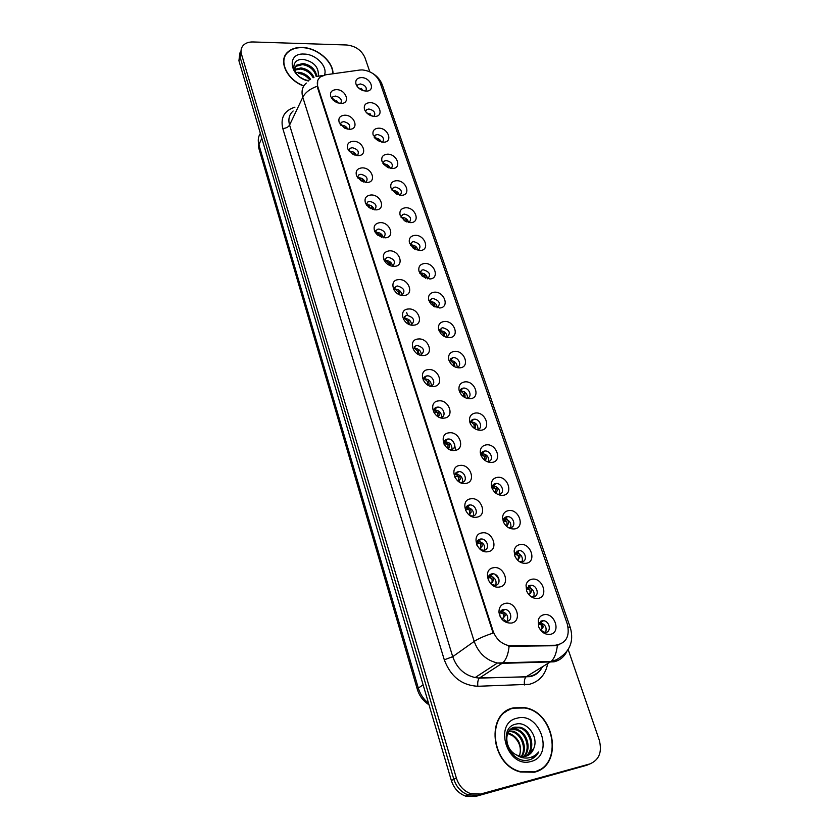 <?xml version="1.0" encoding="UTF-8"?>
<svg xmlns="http://www.w3.org/2000/svg" width="839" height="839" viewBox="0 0 839 839"><rect width="100%" height="100%" fill="white"/><g stroke="black" fill="none" stroke-linecap="round" stroke-linejoin="round"><path stroke-width="1.26" d="M349.328 129.269L345.175 128.377L339.271 122.693C338.012 118.173 339.826 115.677 344.714 115.205C354.698 114.912 359.574 129.573 349.328 129.269M348.961 129.258C350.891 125.556 349.139 123.018 343.717 121.634L341.368 122.305L340.173 124.361M357.991 155.614L353.051 154.397L347.86 149.059C346.528 144.413 348.342 141.822 353.282 141.288C363.318 140.868 368.3 155.823 357.991 155.614M357.362 155.603C359.585 151.817 357.886 149.185 352.254 147.706L350.031 148.314L348.699 150.601M366.811 182.483L361.053 180.857L356.627 175.959C355.212 171.187 357.005 168.482 362.018 167.873C372.117 167.339 377.193 182.587 366.811 182.483M365.898 182.462C368.457 178.592 366.8 175.865 360.948 174.281L358.882 174.827L357.383 177.365M375.82 209.886L369.181 207.736L365.584 203.426C364.053 198.497 365.835 195.686 370.922 194.984C381.084 194.333 386.265 209.876 375.82 209.886M374.582 209.844L374.582 209.844C377.498 205.912 375.903 203.09 369.821 201.381L367.912 201.863L366.244 204.664M384.996 237.836L377.456 235.035L374.739 231.491C373.061 226.394 374.813 223.436 380.004 222.639C390.229 221.863 395.515 237.72 384.996 237.836M383.413 237.773L383.507 237.731C386.685 233.724 385.132 230.819 378.871 229.016L377.141 229.435L375.285 232.497M394.372 266.362C391.163 266.424 388.321 265.197 385.846 262.68L384.147 260.258C382.217 254.92 383.926 251.784 389.275 250.84C399.563 249.949 404.943 266.12 394.372 266.362M392.4 266.257L392.6 266.173C396.05 262.093 394.55 259.115 388.1 257.216L386.559 257.563L384.503 260.908M403.926 295.464C393.449 296.545 388.048 279.859 398.724 279.628C409.075 278.6 414.581 295.108 403.926 295.464M401.535 295.307L401.86 295.202C405.615 291.06 404.167 287.987 397.518 285.984L396.197 286.267L393.921 289.895M413.69 325.175C403.15 326.392 397.634 309.36 408.373 309.004C418.797 307.84 424.408 324.683 413.69 325.175M410.837 324.945L411.299 324.819C415.368 320.624 413.973 317.467 407.125 315.349L406.034 315.558L403.538 319.481M423.653 355.495C413.04 356.869 407.408 339.47 418.231 338.998C428.708 337.677 434.434 354.876 423.653 355.495M420.297 355.17L420.926 355.054C425.321 350.817 423.989 347.566 416.941 345.311L416.102 345.469L413.354 349.695M433.826 386.464C423.15 387.996 417.392 370.23 428.289 369.621C438.828 368.153 444.68 385.709 433.826 386.464M429.925 386.013L430.743 385.919C436.731 384.912 432.966 375.033 426.957 375.914L426.38 376.008C424.188 376.659 423.181 378.169 423.37 380.539M444.209 418.105C433.469 419.783 427.596 401.64 438.556 400.885C449.169 399.259 455.147 417.203 444.209 418.105M439.72 417.476L440.758 417.423C447.093 416.658 443.412 406.181 437.182 407.156L436.888 407.198C434.455 407.817 433.364 409.432 433.616 412.054M454.832 450.417C444.02 452.273 438.01 433.721 449.054 432.83C459.73 431.036 465.834 449.368 454.832 450.417M449.694 449.578L451.067 449.589C457.654 448.97 454.035 437.989 447.627 439.07L447.627 439.07C444.953 439.646 443.768 441.377 444.083 444.251M465.676 483.432C454.801 485.466 448.666 466.505 459.772 465.467C470.511 463.506 476.751 482.226 465.676 483.432M459.856 482.331L461.817 482.425C468.267 481.754 464.984 470.857 458.597 471.644L458.304 471.675C455.556 472.315 454.381 474.14 454.78 477.15M476.762 517.181C465.823 519.393 459.541 500.013 470.731 498.817C481.534 496.678 487.91 515.817 476.762 517.181M470.218 515.733L472.808 515.975C479.111 515.251 476.153 504.459 469.809 504.942L469.211 504.994C466.4 505.707 465.236 507.637 465.718 510.783M488.099 551.684C477.087 554.086 470.669 534.275 481.932 532.912C492.797 530.584 499.32 550.143 488.099 551.684M480.789 549.807L484.03 550.279C490.207 549.493 487.564 538.795 481.271 538.984L480.359 539.047C477.475 539.844 476.321 541.889 476.909 545.182M499.687 586.964C488.602 589.565 482.047 569.293 493.374 567.762C504.323 565.255 510.982 585.244 499.687 586.964M491.581 584.552L495.513 585.349C501.565 584.5 499.205 573.897 492.975 573.803L491.759 573.866C488.791 574.746 487.658 576.917 488.361 580.368M511.538 623.052C504.952 623.356 500.778 619.916 499.027 612.722L498.964 611.421C499.215 607.079 501.261 604.405 505.088 603.409C516.1 600.693 522.907 621.154 511.538 623.052M505.613 621.269L507.249 621.217C513.174 620.304 511.087 609.796 504.942 609.408L503.41 609.471C501.114 610.079 499.897 611.673 499.75 614.274L500.086 616.392M340.844 103.417L337.425 102.788L330.86 96.852C329.654 92.437 331.478 90.035 336.313 89.626C346.234 89.437 351.027 103.826 340.844 103.417M340.707 103.417C342.354 99.81 340.561 97.355 335.348 96.055L332.884 96.779L331.825 98.624M374.582 116.411L371.205 115.782C367.786 114.419 365.542 112.248 364.472 109.28C363.665 105.2 365.479 102.987 369.915 102.652C379.627 102.4 384.566 116.768 374.582 116.411M374.163 116.401C375.841 112.783 374.079 110.318 368.866 109.007L366.612 109.626L365.489 111.388M383.339 142.21L379.301 141.351L373.124 134.995C372.306 130.842 374.121 128.566 378.578 128.178C388.352 127.822 393.386 142.462 383.339 142.21M382.689 142.19C384.64 138.487 382.909 135.928 377.498 134.523L375.358 135.1L374.1 137.061M392.264 168.503L387.545 167.37L381.944 161.203C381.116 156.977 382.941 154.638 387.408 154.198C397.246 153.736 402.374 168.649 392.264 168.503M391.352 168.461C393.596 164.685 391.918 162.042 386.297 160.532L384.293 161.057L382.878 163.238M401.367 195.309L395.945 193.84L390.943 187.926C390.104 183.626 391.928 181.224 396.417 180.721C406.307 180.144 411.54 195.351 401.367 195.309M400.172 195.256C402.73 191.397 401.094 188.66 395.274 187.055L393.407 187.517L391.834 189.918M410.649 222.639L404.503 220.793L400.109 215.172C399.27 210.788 401.105 208.324 405.594 207.768C415.546 207.076 420.874 222.576 410.649 222.639M409.138 222.566C412.043 218.643 410.47 215.822 404.408 214.092L402.72 214.49L400.969 217.123L402.72 214.49M420.108 250.515L413.249 248.218L409.463 242.943C408.624 238.486 410.46 235.958 414.959 235.35C424.964 234.532 430.407 250.347 420.108 250.515M418.262 250.41L418.262 250.41C421.535 246.446 420.024 243.53 413.742 241.653L412.222 241.999L410.281 244.862M429.767 278.957L422.195 276.146L418.997 271.259C418.168 266.739 420.003 264.149 424.513 263.488C434.581 262.544 440.129 278.674 429.767 278.957M419.794 273.189L420.968 272.958C424.786 273.315 426.967 275.255 427.523 278.81L427.638 278.779C431.183 274.741 429.715 271.742 423.255 269.78L421.923 270.064L419.783 273.168M439.615 307.976L431.361 304.588L428.719 300.131C427.911 295.548 429.757 292.905 434.256 292.192C444.376 291.112 450.04 307.577 439.615 307.976M436.983 307.777L437.192 307.714C441.02 303.624 439.605 300.54 432.955 298.464L431.844 298.684L429.484 302.04L430.606 301.631L433.438 304.316L433.878 306.539M449.673 337.593C446.296 337.739 443.328 336.408 440.769 333.586L438.64 329.57C437.864 324.945 439.72 322.249 444.198 321.484C454.381 320.267 460.16 337.058 449.673 337.593M446.6 337.309L446.935 337.236C451.057 333.093 449.704 329.926 442.856 327.734L441.964 327.902L439.384 331.51M459.929 367.828C456.206 367.996 453.05 366.444 450.449 363.172L448.75 359.564C448.036 354.918 449.903 352.181 454.35 351.384C464.596 350.02 470.49 367.167 459.929 367.828M456.385 367.44L456.867 367.356C462.562 366.307 458.744 356.806 452.966 357.613L449.484 361.578M470.406 398.693C466.358 398.882 463.023 397.12 460.412 393.397L459.059 390.114C458.451 385.468 460.338 382.731 464.712 381.902C475.01 380.392 481.03 397.896 470.406 398.693M466.358 398.179L466.998 398.106C473.018 397.267 469.253 387.209 463.275 388.111L462.876 388.174C460.81 388.709 459.782 390.072 459.803 392.285M481.104 430.218C476.762 430.428 473.29 428.477 470.689 424.345L469.567 421.188C469.127 416.616 471.036 413.91 475.283 413.061C485.655 411.393 491.801 429.264 481.104 430.218M476.51 429.537L477.339 429.505C483.684 428.886 479.992 418.242 473.815 419.248L473.668 419.269C471.403 419.762 470.291 421.22 470.333 423.632M492.032 462.415C487.449 462.667 483.872 460.548 481.292 456.07L480.296 452.777C480.076 448.362 482.006 445.729 486.085 444.89C496.52 443.065 502.792 461.314 492.032 462.415M486.861 461.534L488.109 461.523C494.475 460.905 490.93 450.103 484.701 451.036L484.564 451.046C482.184 451.539 481.02 453.07 481.093 455.64M503.201 495.304C498.429 495.597 494.758 493.363 492.199 488.592L491.276 484.911C491.318 480.716 493.269 478.22 497.128 477.401C507.616 475.409 514.024 494.056 503.201 495.304M497.412 494.181L499.174 494.234C505.414 493.552 502.183 482.844 495.964 483.484L495.555 483.537C493.248 484.03 492.084 485.529 492.063 488.036L492.084 488.34M514.611 528.916C509.703 529.262 505.959 526.934 503.4 521.931L502.54 517.632C502.855 513.741 504.805 511.402 508.403 510.626C518.953 508.444 525.508 527.511 514.611 528.916M508.182 527.5L510.479 527.658C516.593 526.923 513.657 516.289 507.48 516.656L506.777 516.719C504.627 517.191 503.463 518.596 503.285 520.925L503.316 521.743M526.273 563.273C521.26 563.682 517.464 561.281 514.873 556.079L514.118 551.024C514.674 547.458 516.604 545.308 519.928 544.574C530.542 542.214 537.243 561.7 526.273 563.273M519.194 561.501L522.036 561.815C528.025 561.018 525.371 550.468 519.236 550.562L518.25 550.636L514.779 554.495L514.8 555.879M538.198 598.406C533.101 598.878 529.241 596.424 526.64 591.034L526.022 585.119C526.787 581.92 528.675 579.969 531.706 579.288C542.382 576.739 549.23 596.644 538.198 598.406M530.447 596.204L533.845 596.739C539.718 595.879 537.327 585.402 531.255 585.234L529.986 585.307L526.577 588.81L526.535 590.761M550.394 634.326C545.214 634.871 541.312 632.365 538.68 626.817L538.26 619.99C539.183 617.158 541.008 615.417 543.756 614.767C554.495 612.03 561.49 632.386 550.394 634.326M541.963 631.652L545.927 632.438C551.684 631.515 549.535 621.112 543.536 620.692L541.973 620.745L538.69 623.88L538.533 626.418M365.993 91.105L363.235 90.654C359.553 89.374 357.141 87.172 355.977 84.036C355.18 80.03 356.995 77.891 361.41 77.597C371.069 77.45 375.914 91.545 365.993 91.105M365.783 91.105C367.209 87.581 365.416 85.2 360.392 83.952L358.033 84.634L357.036 86.197M340.917 125.315L341.819 125.231C344.588 125.451 346.58 126.752 347.786 129.143M349.255 151.356L350.293 151.24C353.271 151.471 355.327 152.897 356.439 155.498M357.771 177.92L358.945 177.753C362.133 178.004 364.231 179.556 365.238 182.378M366.465 204.999L367.765 204.779C371.163 205.062 373.303 206.74 374.173 209.792M375.358 232.623L376.753 232.351C380.371 232.665 382.542 234.469 383.276 237.752M384.503 260.772L385.93 260.468C389.736 260.803 391.928 262.722 392.526 266.204M393.911 289.465L395.284 289.161C399.238 289.507 401.462 291.511 401.944 295.171M403.528 318.736L404.838 318.442C408.95 318.799 411.183 320.897 411.55 324.735M413.354 348.604L414.592 348.321C418.85 348.688 421.105 350.891 421.356 354.918M423.391 379.092L424.534 378.829C428.981 379.218 431.246 381.514 431.34 385.741M433.658 410.219L434.696 409.977C439.311 410.386 441.597 412.798 441.534 417.224M444.156 442.006L445.079 441.786C449.882 442.216 452.158 444.754 451.927 449.389M454.895 474.475L455.976 474.255C460.821 474.916 463.013 477.58 462.53 482.257M465.886 507.637L467.113 507.438C472 508.34 474.077 511.14 473.364 515.859M477.129 541.533L478.492 541.365C483.411 542.518 485.382 545.455 484.407 550.195M488.644 576.183L490.123 576.057C495.062 577.463 496.919 580.546 495.681 585.307M332.758 99.757L339.26 103.27M366.433 112.604L372.663 116.202M374.855 138.089L375.484 138.047C378.263 138.267 380.245 139.589 381.441 142.011M383.465 164.077L384.231 164.004C387.209 164.234 389.244 165.671 390.355 168.324M392.264 190.558L393.155 190.453C396.323 190.705 398.41 192.267 399.416 195.141M401.241 217.563L402.238 217.416C405.625 217.7 407.754 219.388 408.624 222.482M410.418 245.103L411.509 244.915C415.106 245.229 417.266 247.044 417.99 250.368M429.484 301.799L430.606 301.568C434.581 301.935 436.783 303.98 437.224 307.703M439.395 330.975L440.444 330.765C444.576 331.132 446.799 333.272 447.114 337.173M449.526 360.749L450.491 360.55C454.769 360.938 457.014 363.182 457.203 367.272M459.877 391.142L460.737 390.953C465.194 391.362 467.438 393.711 467.491 397.99M470.448 422.153L471.203 421.996C475.828 422.426 478.083 424.88 477.978 429.369M481.261 453.826L482.016 453.679C486.767 454.224 488.98 456.804 488.676 461.408M358.19 87.602L364.021 90.864M359.858 70.036L362.175 69.91C370.681 70.812 376.596 74.912 379.931 82.212L567.29 623.985C570.142 636.34 566.157 643.429 555.334 645.254L509.189 645.726C501.449 643.995 496.069 639.087 493.049 630.98L317.834 86.721C316.649 82.662 317.478 79.411 320.309 76.978L325.647 74.797L359.858 70.036M539.162 622.769L540.452 622.758C545.371 624.489 547.08 627.74 545.57 632.501M527.049 587.489L528.255 587.426C533.153 588.905 534.967 592.019 533.709 596.76M515.345 552.953L516.321 552.88C521.187 554.118 523.117 557.086 522.099 561.805M522.089 561.836L521.491 562.738M503.945 519.152L504.648 519.089C509.472 520.086 511.507 522.928 510.731 527.605M510.689 527.721L510.238 528.476M492.797 486.075L493.206 486.033C497.999 486.798 500.128 489.504 499.593 494.15M499.52 494.328L499.205 494.947M500.474 611.61L502.005 611.547C506.966 613.215 508.696 616.445 507.196 621.227M412.222 242.01L410.281 244.841M367.912 201.863L366.244 204.632M455.514 450.291L454.623 444.586M498.974 579.193L495.335 574.484M332.999 73.769C333.366 61.478 316.922 47.54 301.956 47.445C295.894 47.32 291.102 48.914 287.578 52.228C277.898 60.765 286.928 79.967 303.749 86.05M284.809 56.842L284.19 57.797M513.72 707.833C485.634 712.594 490.333 764.843 520.495 771.995L534.37 772.216C563.808 765.577 554.936 711.871 524.7 707.655L513.72 707.833M509.231 709.794L506.452 710.979M369.8 71.787L364.955 57.65C361.567 50.214 355.495 45.998 346.706 44.991L252.979 41.96C248.784 41.877 245.544 43.02 243.247 45.39C241.118 47.802 240.531 50.76 241.496 54.241L240.206 57.503L241.16 49.679L240.206 57.503L453.836 779.284C456.395 787.055 461.167 792.257 468.141 794.9L477.989 795.267L590.163 763.836M284.841 56.077L285.543 55.301M559.728 644.593L554.558 645.736L509.126 646.282C508.298 653.917 506.316 659.307 503.159 662.474L502.037 663.355L497.454 662.988C486.253 660.356 478.503 653.162 474.213 641.405C478.188 638.71 484.491 635.931 493.112 633.088L317.478 87.466L317.687 80.607M509.126 646.282L508.507 646.177L509.189 645.726M241.496 54.241L456.343 777.994C458.912 785.797 463.705 791.02 470.7 793.673L480.579 794.051L589.765 763.951C599.193 760.008 602.35 752.006 599.224 739.946L568.171 649.501M536.855 771.387L539.456 769.751M239.87 52.941L238.916 60.744L451.361 780.553C453.899 788.303 458.639 793.495 465.593 796.117L475.409 796.484L586.881 765.231L477.989 795.267L468.141 794.9C461.167 792.257 456.395 787.055 453.836 779.284L240.206 57.503L238.916 60.744M360.896 89.658L358.253 87.665M362.553 90.423L361.452 88.42M336.638 100.607L337.855 102.924M336.187 102.264L332.863 99.862M369.496 115.016L366.496 112.678M371.132 115.761L369.926 113.422M378.221 140.837L374.939 138.183M379.836 141.56L378.567 138.886M387.02 166.877L383.549 164.182M388.698 167.863L387.366 164.843M395.945 193.306L393.145 190.505L392.348 190.684M397.686 194.658L396.344 191.302M345.028 126.133L346.318 128.797M344.661 128.136L341.819 125.284L341.033 125.441M353.565 152.153L354.918 155.152M353.167 154.156L350.303 151.293L349.381 151.513M362.28 178.665L363.654 182.021M361.829 180.647L358.956 177.805L357.896 178.088M332.747 73.811C333.198 61.625 316.88 47.75 302.019 47.655C296.031 47.529 291.29 49.102 287.798 52.385C278.202 60.838 287.179 79.883 303.854 85.872M295.81 72.49L298.936 72.311C303.708 72.941 307.588 75.258 310.598 79.275M294.94 69.364L300.96 67.928C306.98 68.84 311.321 71.997 313.996 77.398M295.013 70.077L300.456 69.029C306.12 69.857 310.357 72.773 313.167 77.786M304.211 79.548L308.679 80.722M297.1 74.472C294.374 70.675 294.237 67.56 296.702 65.138L302.994 63.491C310.776 64.949 315.391 69.238 316.827 76.339M295.181 67.445L296.188 66.25L302.491 64.603C309.769 65.893 314.352 69.868 316.219 76.559M298.443 73.402C302.952 73.968 306.717 76.129 309.738 79.883M324.452 75.017C327.997 66.554 315.779 54.011 304.075 54.063C285.921 52.742 289.56 77.083 308.395 80.974M318.359 75.384C318.705 67.12 313.87 61.834 303.875 59.527C291.647 57.912 290.231 72.144 301.998 78.415M308.574 80.817L304.274 79.569M300.467 77.45L304.851 79.799M284.431 57.912L283.897 58.908M533.919 772.331L536.719 771.051M534.265 771.87C563.389 765.325 554.631 712.175 524.7 707.99L513.825 708.158C486.022 712.888 490.689 764.602 520.547 771.66L534.265 771.87M510.615 729.28L516.289 729.227C526.808 731.409 532.335 748.839 524.092 756.568M533.709 748.545C539.047 737.041 527.175 721.341 516.467 723.994C496.772 727.077 508.298 764.476 528.339 760.071L529.315 759.851C533.489 758.655 536.624 756.033 538.722 751.985C535.764 755.499 532.031 757.512 527.511 758.016C523.63 758.341 519.939 757.302 516.425 754.901L519.698 756.222L525.78 756.264C529.598 755.142 532.241 752.573 533.709 748.545L527.605 755.603M516.425 754.901C504.218 749.395 503.631 729.039 514.789 727.151L519.991 727.235C531.465 729.594 536.499 749.468 526.158 756.149M511.895 728.346L519.058 727.738C530.29 730.045 535.481 749.3 525.654 756.296M509.126 730.874L512.639 731.209C522.225 733.202 527.972 748.294 521.868 756.589M508.791 731.346L511.727 731.702C521.082 733.643 526.861 748.157 521.281 756.526M510.227 729.636L515.377 729.731C525.654 731.86 531.255 748.703 523.557 756.621M517.055 718.205C492.975 722.819 507.301 768.849 530.93 761.487C554.831 755.991 540.054 711.283 517.055 718.205M519.414 756.149C521.774 748.031 519.53 741.256 512.66 735.813L508.119 733.643L509.021 733.16C518.806 737.491 522.278 745.158 519.435 756.149M507.889 732.929L509.021 733.16M506.63 711.273L504.008 712.804M538.722 751.985L531.653 759.001M405.363 221.307L402.238 217.469L401.336 217.71M406.821 221.978L405.489 218.276M414.718 249.173L414.319 247.715L411.509 244.967L410.523 245.261M416.092 249.823L414.812 245.775M411.309 243.341L410.722 243.31M424.219 277.583L423.779 275.737L420.958 273.021L419.899 273.357M425.488 278.191L424.324 273.829M420.989 271.375L420.339 271.312M366.559 203.258L367.094 203.216M371.153 205.712L372.526 209.414M371.016 208.817L367.765 204.831L366.612 205.198M375.704 230.767L376.302 230.746M380.214 233.284L381.535 237.343M380.098 236.766L379.658 235.193L376.763 232.403L375.505 232.843M385.038 258.821L385.709 258.842M389.443 261.411L390.659 265.816M389.327 265.26L388.845 263.289L385.94 260.53L384.587 261.034M435.011 307.074L434.025 302.439M430.868 299.974L430.166 299.869M443.695 336.072L443.286 333.471L440.444 330.818L439.384 331.174M444.649 336.586L443.925 331.636M440.957 329.171L440.202 329.024M453.679 366.192L453.333 363.224L450.491 360.602L449.505 360.938M454.476 366.653L454.025 361.42M451.256 358.977L450.459 358.777M463.81 396.899L463.589 393.596L460.737 391.016L459.845 391.299M464.512 397.329L465.121 396.144L464.334 391.823M461.765 389.422L460.936 389.16M474.108 428.205L474.066 424.597L471.203 422.059L470.417 422.3M474.738 428.624L475.608 427.009L474.853 422.866M472.493 420.507L471.633 420.192M398.871 290.105L399.878 294.835M394.592 287.462L395.326 287.515M398.703 294.321L398.21 291.951L395.295 289.214L393.911 289.759M408.478 319.386L409.243 324.431M404.346 316.681L405.132 316.785M408.226 323.959L407.775 321.19L404.849 318.495L403.517 319.009M418.294 349.276L418.787 354.635M414.309 346.517L415.158 346.675M417.906 354.194L417.528 351.038L414.592 348.374L413.323 348.856M428.31 379.784L429.138 384.126L428.519 385.447M424.503 376.994L425.383 377.204M429.138 384.126L427.733 385.007L427.491 381.514L424.544 378.882L423.359 379.322M438.535 410.942L439.3 415.148L438.44 416.889M434.906 408.111L435.84 408.394M437.706 416.469L439.3 415.169L437.885 416.06L437.664 412.62L434.707 410.03L433.616 410.428M433.574 411.771L437.664 412.62M481.072 455.378L484.753 456.259L481.229 453.951M484.606 460.139L484.753 456.259M485.225 460.464L486.305 458.534L485.592 454.57M483.369 452.231L482.551 451.885M492.053 487.837L495.671 488.592L492.283 486.274M495.314 492.745L495.671 488.592M495.786 493.133L497.233 490.731L496.562 486.935M494.402 484.596L493.72 484.271M503.274 520.988L506.829 521.627L503.599 519.299M506.253 526.022L507.05 524.595L506.829 521.627M506.578 526.315L508.392 523.62C508.906 521.376 507.815 519.289 505.12 517.369M518.911 561.301L520.4 561.826M515.272 554.422L518.229 555.376L515.167 553.048M517.432 559.991L518.46 558.229L518.229 555.376M517.841 559.97L519.792 557.232C520.253 555.114 519.247 553.1 516.772 551.202M530.091 595.91L532.22 596.77M527.154 588.936L529.881 589.869L527.007 587.562M529.409 594.295L530.143 593.572L528.853 594.673L530.122 592.607L529.881 589.869M530.143 593.572L531.444 591.579C531.863 589.586 530.94 587.657 528.664 585.79M541.533 631.232L542.697 631.022L544.27 632.491M539.288 624.226L541.795 625.139L539.12 622.842M541.239 629.386L541.994 628.694L540.704 629.848L542.036 627.75L541.795 625.139M541.994 628.694L543.357 626.691L540.83 621.164M448.97 442.751L449.704 446.788L448.404 448.896M445.551 439.909L446.505 440.265M444.009 443.705L448.047 444.397L445.079 441.849L444.114 442.184M447.89 448.561L448.047 444.397M459.636 475.252L460.317 479.1L458.566 481.534M456.416 472.409L457.402 472.839M454.665 476.321L458.66 476.846L455.315 473.574M458.283 481.324L458.66 476.846M458.797 481.691L459.269 481.03M469.41 514.873L470.06 514.076L468.991 514.873M470.532 508.455L471.172 512.126L470.06 514.076M467.522 505.623L468.519 506.137M465.561 509.619L466.18 509.042L469.494 510.018L466.515 507.553L465.834 507.763M468.886 514.779L469.767 513.122L469.494 510.018M481.659 542.393L482.247 545.864L479.751 548.874L480.852 546.892L480.579 543.903L477.087 541.637M478.87 539.582L479.877 540.18M476.699 543.62L477.506 542.938L480.579 543.903M481.156 549.954L482.677 550.321M479.845 549.052L481.093 547.836M493.038 577.075L493.584 580.357L491.025 583.43L492.189 581.417L491.906 578.543L488.602 576.267M490.469 574.316L491.476 574.988M489.074 577.589L491.906 578.543M491.916 584.741L492.871 584.479L494.161 585.412M491.664 583.084L492.367 582.339M504.669 612.543L505.162 615.627L502.54 618.763L503.778 616.717L503.484 613.97L500.401 611.683M502.32 609.838L503.306 610.603M500.893 613.036L503.484 613.97M502.54 618.763L502.016 619.36M503.012 620.22L504.449 619.916L505.865 621.3M503.169 618.333L503.882 617.619M317.834 86.721L317.478 87.466M493.049 630.98L492.462 631.4M512.01 645.936L511.266 646.429M547.668 663.712C545.507 674.629 539.435 681.488 529.451 684.299L477.863 686.281C461.817 685.411 450.627 676.591 444.292 659.811L282.785 128.493C280.299 117.638 284.348 110.528 294.94 107.172M557.369 645.38C556.551 652.952 554.474 658.311 551.129 661.457L526.336 676.664L530.29 676.171C535.649 674.839 539.708 671.735 542.476 666.858M355.233 70.675L360.151 69.994M566.849 651.484C564.102 656.947 559.823 660.387 554.013 661.824L502.037 663.355L479.635 677.891L526.032 676.884C524.543 678.541 524.029 681.226 524.501 684.939M568.097 627.006L570.394 627.876L382.448 85.284L379.731 81.698M306.329 83.051C302.292 86.637 301.107 91.367 302.795 97.251L289.581 125.042L452.724 656.675L474.213 641.405L302.795 97.251C305.302 92.458 310.094 88.787 317.173 86.249M316.775 76.391L322.742 75.562M589.765 763.951L586.881 765.231M456.343 777.994L451.361 780.553M480.579 794.051L475.409 796.484M444.292 659.811L452.724 656.675C456.804 668.085 464.282 675.049 475.168 677.555L479.352 678.111C477.926 679.789 477.433 682.516 477.863 686.281M293.136 111C289.161 114.586 287.976 119.264 289.581 125.042C288.27 127.14 286.005 128.294 282.785 128.493M538.229 662.579L538.628 661.719M260.352 133.37C258.192 136.652 257.709 140.428 258.894 144.707L261.799 138.299M428.991 704.781C423.213 701.037 419.322 695.898 417.329 689.364L258.601 147.538L258.894 144.707L418.325 688.137L423.097 684.802M417.329 689.364L418.325 688.137C420.203 694.293 423.611 699.359 428.561 703.334M406.684 312.664L407.293 314.51M420.203 271.532L420.486 272.067M385.363 259.366L385.091 258.821M429.914 300.268L430.218 300.844M439.825 329.58L440.139 330.199M454.004 366.391L454.874 365.856M463.894 396.952L465.11 396.155L463.883 396.941M470.794 421.23L471.14 421.933M474.203 428.016L475.566 427.082M394.812 288.238L394.498 287.599M408.876 324.274L409.453 323.948M418.179 354.341L419.196 353.733M434.592 409.799L434.183 408.95M481.565 453.081L481.88 453.752M484.869 459.636L486.242 458.66M495.765 491.937L497.139 490.92M506.903 524.931L508.277 523.861M507.196 525.592L506.441 526.189M518.271 558.638L519.645 557.526M518.544 559.214L517.506 560.064M529.902 593.1L531.276 591.925M541.784 628.317L543.158 627.09M445.079 441.849L444.639 440.915M448.246 447.827L449.662 446.862M458.839 480.244L460.254 479.237M466.515 507.553L466.232 506.945M469.651 513.374L471.078 512.304M480.705 547.217L482.142 546.105M492.011 581.826L493.437 580.651M503.557 617.2L504.994 615.973M499.792 615.05L499.027 612.722M499.75 614.274L498.964 611.421M438.818 330.178L438.64 329.57M449.012 360.445L448.75 359.564M459.436 391.404L459.059 390.114M470.102 423.087L469.567 421.188M481.03 455.504L480.296 452.777M492.063 488.036L491.276 484.911M503.285 520.925L502.54 517.632M514.779 554.495L514.118 551.024M526.577 588.81L526.022 585.119M538.69 623.88L538.26 619.99M340.235 124.445L341.368 122.305M348.741 150.663L350.031 148.314M357.404 177.396L358.882 174.827M375.285 232.372L377.141 229.435M384.503 260.667L386.559 257.563M393.973 289.445L396.197 286.267M403.758 318.652L406.034 315.558M413.753 348.468L416.102 345.469M423.968 378.924L426.38 376.008M434.403 410.019L436.888 407.198M445.069 441.796L447.627 439.07M331.898 98.729L332.884 96.779M365.573 111.524L366.612 109.626M374.173 137.187L375.358 135.1M382.941 163.332L384.293 161.057M391.876 189.981L393.407 187.517M419.794 273.042L421.923 270.064M429.495 301.788L431.844 298.684M439.552 330.923L441.964 327.902M449.84 360.665L452.305 357.729M460.338 391.016L462.876 388.174M471.057 422.017L473.668 419.269M357.131 86.344L358.033 84.634M540.452 622.758L543.536 620.692M528.255 587.426L531.255 585.234M516.321 552.88L519.236 550.562M504.648 519.089L507.48 516.656M493.206 486.033L495.964 483.484M482.016 453.679L484.701 451.036M502.005 611.547L504.942 609.408M490.123 576.057L492.975 573.803M478.492 541.365L481.271 538.984M467.113 507.438L469.809 504.942M455.976 474.255L458.597 471.644M542.351 666.942C539.487 672.469 535.282 675.71 529.734 676.664L479.352 678.111L475.168 677.555L497.454 662.988L551.129 661.457L556.205 659.863C569.482 652.553 574.212 641.898 570.394 627.876M372.61 73.36C377.309 76.192 380.591 80.166 382.448 85.284M470.7 793.673L465.593 796.117M258.601 147.538L258.464 137.984M296.188 66.25L296.702 65.138M511.727 731.702L512.639 731.209M515.377 729.731L516.289 729.227M519.058 727.738L519.991 727.235M475.608 427.009L474.245 427.911M486.305 458.534L484.952 459.457M497.233 490.731L495.88 491.685M508.392 523.62L507.05 524.595M519.792 557.232L518.46 558.239M531.444 591.579L530.122 592.607M543.357 626.691L542.036 627.75M449.704 446.788L448.288 447.732M460.317 479.1L458.912 480.076M471.172 512.126L469.767 513.122M482.257 545.874L480.852 546.892M493.584 580.368L492.189 581.417M505.162 615.627L503.778 616.717"/></g></svg>
